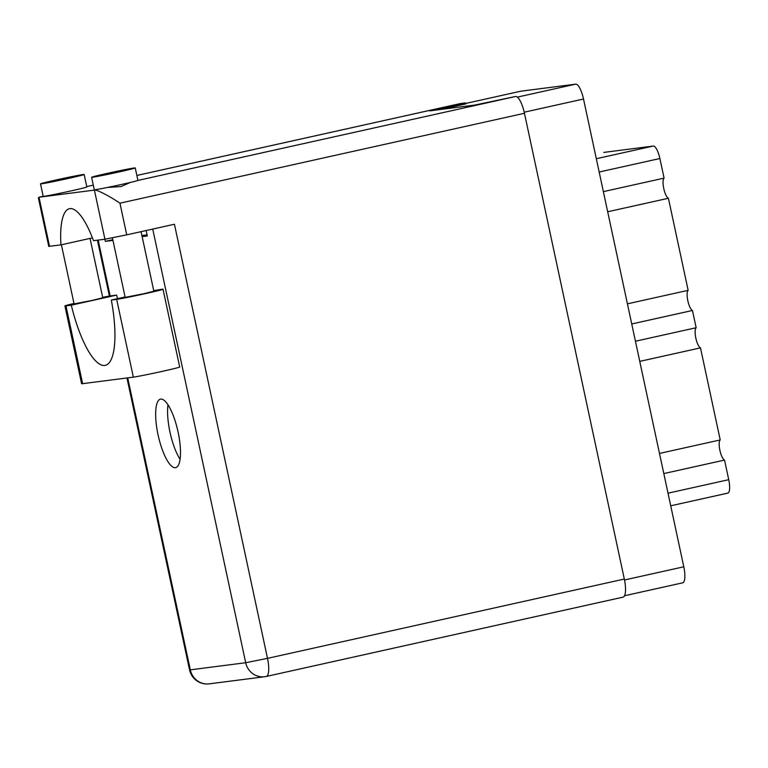 <?xml version="1.0" encoding="UTF-8"?>
<svg xmlns="http://www.w3.org/2000/svg" width="768" height="768" viewBox="0 0 768 768"><rect width="100%" height="100%" fill="white"/><g stroke="black" fill="none" stroke-linecap="round" stroke-linejoin="round"><path stroke-width="1.15" d="M520.56 91.258A15.811 4.541 77.5 0 1 520.675 91.229A15.811 4.541 77.5 0 1 520.79 91.2L575.674 84.154A15.811 4.541 77.5 0 1 583.517 99.024L683.798 566.803A15.811 4.541 77.5 0 1 682.704 582.826A15.811 4.541 77.5 0 1 682.589 582.845M441.686 109.334L465.763 103.91M663.811 473.578L724.531 460.08L728.736 479.683A13.267 3.811 77.5 0 1 727.824 493.123A13.267 3.811 77.5 0 1 727.718 493.133L670.723 505.805L727.824 493.123M659.491 453.437L720.221 439.939A10.454 3.005 -102.5 0 0 719.894 450.326A10.454 3.005 -102.5 0 0 724.531 460.08M639.754 361.373L700.483 347.875L720.221 439.939M635.434 341.232L696.163 327.734A10.454 3.005 -102.5 0 0 695.837 338.122A10.454 3.005 -102.5 0 0 700.483 347.875M631.738 323.971L692.458 310.474L696.163 327.734M627.418 303.83L688.147 290.333A10.454 3.005 -102.5 0 0 687.821 300.72A10.454 3.005 -102.5 0 0 692.458 310.474M607.68 211.766L668.41 198.269L688.147 290.333M603.36 191.626L664.09 178.128A10.454 3.005 -102.5 0 0 663.763 188.515A10.454 3.005 -102.5 0 0 668.41 198.269M603.782 152.429A13.267 3.811 77.5 0 1 603.878 152.41A13.267 3.811 77.5 0 1 603.974 152.39L653.309 146.045A13.267 3.811 77.5 0 1 659.885 158.525L664.09 178.128M153.725 290.611L161.99 289.277A24.23 0.605 167.9 0 1 163.027 289.229A24.23 0.605 167.9 0 1 146.266 293.424A24.23 0.605 167.9 0 1 116.669 299.347L133.344 377.146A24.23 0.605 167.9 0 0 162.941 371.213A24.23 0.605 167.9 0 0 179.702 367.027L163.027 289.229M55.949 180A22.32 0.557 -12.1 0 0 40.512 183.85A22.32 0.557 -12.1 0 0 68.726 178.358A22.32 0.557 -12.1 0 0 84.163 174.499A22.32 0.557 -12.1 0 0 55.949 180M40.512 183.85L43.181 196.32A22.32 0.557 -12.1 0 0 71.395 190.819A22.32 0.557 -12.1 0 0 86.832 186.96L84.163 174.499M107.04 173.424A22.32 0.557 -12.1 0 0 91.603 177.283A22.32 0.557 -12.1 0 0 119.808 171.782A22.32 0.557 -12.1 0 0 135.245 167.933A22.32 0.557 -12.1 0 0 107.04 173.424M91.603 177.283L94.272 189.754A22.32 0.557 -12.1 0 0 98.602 189.168A22.32 0.557 -12.1 0 0 122.486 184.253A22.32 0.557 -12.1 0 0 137.894 180.432A22.32 0.557 -12.1 0 0 137.923 180.394L135.245 167.933M107.462 187.45L121.104 186.547L130.349 182.458M158.035 434.688A35.078 10.08 -102.5 0 0 175.68 467.645A35.078 10.08 -102.5 0 0 178.109 432.115A35.078 10.08 -102.5 0 0 160.464 399.158A35.078 10.08 -102.5 0 0 158.035 434.688M180.086 459.312A35.078 10.08 77.5 0 1 169.968 432.038A35.078 10.08 77.5 0 1 167.981 404.842M141.082 231.667L153.85 291.216L143.702 293.75L125.165 297.36L112.416 237.869M90.038 238.406L102.768 297.782L92.621 300.317L74.083 303.926L61.402 244.771M125.088 296.976L111.312 300.038L116.669 299.347M98.602 189.168L94.397 190.099C96.01 189.158 110.064 196.358 119.942 203.184L126.73 234.854L104.928 239.222L94.397 190.099L38.88 197.242L38.4 197.99L48.768 246.374L60.96 244.877L92.438 237.878M459.955 103.661A17.856 5.136 77.5 0 1 460.09 103.622A17.856 5.136 77.5 0 1 460.214 103.603L465.542 102.912L429.773 110.87L474.509 105.12L515.616 96.48A17.856 5.136 77.5 0 1 524.458 113.28L119.942 203.184M126.73 234.854L174.432 224.246L267.504 658.358L624.317 579.053L524.458 113.28M624.317 579.053A17.856 5.136 77.5 0 1 623.078 597.139A17.856 5.136 77.5 0 1 622.954 597.168M465.542 102.912L465.773 103.978M146.141 230.544L147.312 235.968L142.147 236.63M112.954 240.384L105.341 241.363L104.89 239.222M147.072 234.874L141.917 235.536M60.96 244.877A63.773 18.326 -102.5 0 1 69.437 208.704A63.773 18.326 -102.5 0 1 93.504 240.691L104.928 239.222M112.81 239.702L105.341 241.363M102.662 297.322A24.23 0.605 167.9 0 1 111.264 295.795L116.63 295.104A70.147 20.16 -102.5 0 0 117.504 298.656M64.915 305.914A24.23 0.605 167.9 0 0 65.952 305.866L82.627 383.664A24.23 0.605 167.9 0 1 81.59 383.712L64.915 305.914A24.23 0.605 167.9 0 1 73.987 303.475M65.952 305.866L71.309 305.174A70.147 20.16 -102.5 0 0 105.302 365.357A70.147 20.16 -102.5 0 0 111.312 300.038M82.627 383.664L133.344 377.146M116.63 295.104L71.309 305.174M583.517 99.024L524.227 112.205M575.674 84.154L517.354 97.114M683.798 566.803L624.509 579.974M520.79 91.2L465.667 103.459L520.675 91.229M668.016 493.181L728.736 479.683M599.165 172.022L659.885 158.525M596.314 158.717L653.309 146.045M460.214 103.603L136.867 175.469M93.283 185.155L86.755 186.605L93.283 185.146M38.88 197.242L43.181 196.282L39.005 197.222L49.536 246.346M137.894 180.432L515.616 96.48M127.709 377.866L190.301 669.85L245.693 662.726L152.726 229.075M98.17 240.086L110.15 295.958M267.504 658.358L245.693 662.726A17.856 17.098 -97.3 0 0 264.672 676.733A17.856 17.856 0 0 0 266.266 676.454A17.856 5.136 -102.5 0 0 267.504 658.358M209.28 683.846A17.856 17.098 -97.3 0 1 190.301 669.85L189.542 669.878A17.856 17.856 0 0 0 209.28 683.846L264.672 676.733A17.856 17.098 -97.3 0 0 266.131 676.474A17.856 5.136 -102.5 0 0 266.266 676.454L623.078 597.139M682.704 582.826L624.547 595.747M97.421 240.182L109.402 296.074M126.96 377.962L189.542 669.878M460.09 103.622L136.867 175.459"/></g></svg>
